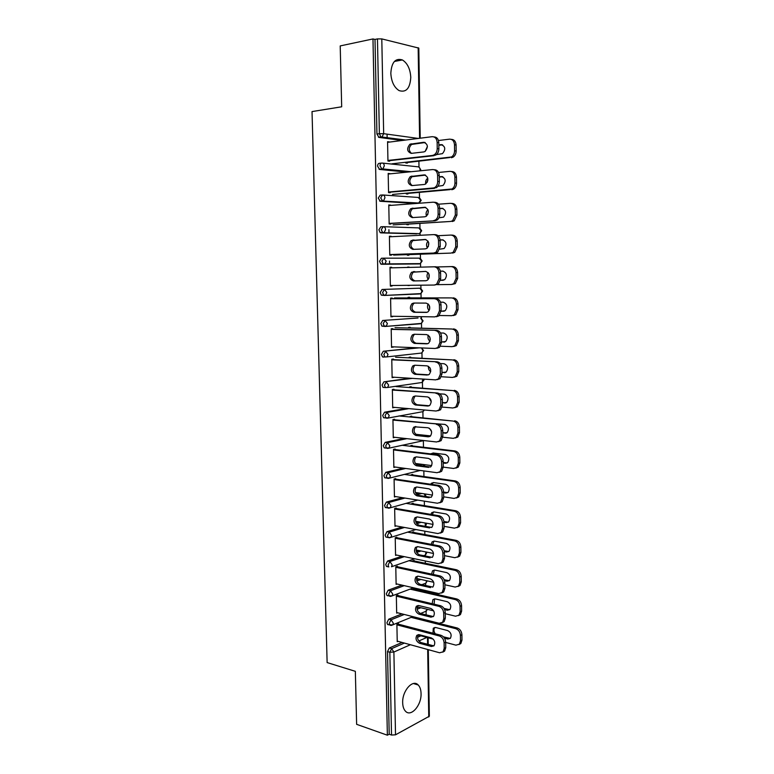 <?xml version="1.0" encoding="UTF-8"?>
<svg xmlns="http://www.w3.org/2000/svg" width="774" height="774" viewBox="0 0 774 774"><rect width="100%" height="100%" fill="white"/><g stroke="black" fill="none" stroke-linecap="round" stroke-linejoin="round"><path stroke-width="1.16" d="M421.056 693.504C420.959 689.702 420.011 686.867 418.212 684.99C412.852 678.808 402.103 690.872 402.673 702.782C402.78 706.517 403.709 709.313 405.45 711.18C410.975 717.527 421.637 705.201 421.056 693.504M410.781 77.39C410.278 68.992 407.482 63.178 402.393 59.946C395.417 57.837 391.557 62.288 390.822 73.278C391.354 81.609 394.101 87.375 399.065 90.587C406.147 92.803 410.056 88.4 410.781 77.39M426.145 614.914L426.087 611.344M425.777 591.81L425.758 590.591M425.671 585.56L425.642 583.373M425.323 563.279L425.284 560.976M425.207 556.003L425.187 555.229M424.858 534.553L424.81 531.167M424.404 505.645L424.326 501.146M423.939 476.552L423.842 470.931M423.465 447.256L423.368 440.716M423.281 435.781L423.272 435.104M423.001 417.776L422.904 411.662M422.527 388.093L422.401 380.286M422.043 358.217L421.965 353.002M421.569 328.137L421.491 323.368M421.414 318.424L421.385 316.682M421.085 297.855L421.017 293.549M420.94 288.576L420.882 285.19M420.592 267.117L420.534 263.528M420.456 258.535L420.388 254.22M420.089 235.277L420.059 233.313M383.527 226.685L418.753 227.895L421.056 230.691L419.76 233.429L421.685 230.758L419.972 228.282L419.895 223.444M419.489 197.805L419.402 192.455M418.995 167.126L418.908 161.263M428.293 649.657L429.347 716.221L395.514 734.816L391.518 735.039L389.206 734.226L387.368 735.203L356.63 724.329L355.343 671.329L327.131 662.583L312.028 111.582L341.682 106.793L340.212 45.918L372.971 38.942L375.003 39.426L376.938 134.037L379.376 133.708L377.46 38.903L375.003 39.426M389.525 261.099L389.593 264.157M388.925 229.694L388.983 232.906M377.46 38.903L381.795 38.903L418.811 48.104L420.224 138.198M387.077 134.144L387.145 137.849M387.368 735.203L372.971 38.942M389.603 160.257L389.622 161.224L387.948 161.04L387.571 141.7L389.254 141.913L387.581 142.126M405.711 162.347L405.721 162.956L407.337 163.13L407.327 162.521M388.664 624.821L387.561 624.521L386.932 622.741L388.742 619.2L401.948 613.869M417.041 607.784L418.55 607.174M389.206 734.226L387.522 651.573L389.322 647.993L402.064 642.439M417.834 635.57L418.608 635.231M402.17 140.481L378.989 137.404L376.938 134.037M397.923 595.042L396.336 595.641L396.675 613.134L397.575 612.766M413.142 589.836L413.132 589.256L414.661 588.675L414.671 589.256M387.658 566.674L386.439 566.413L385.742 564.498L387.561 561.044L401.977 556.167M416.248 551.34L418.705 550.517M396.82 537.214L395.224 537.717L395.562 555.432L396.656 555.074M412.155 532.967L412.145 532.386L413.684 531.902L413.693 532.483M386.652 507.763L385.307 507.531L384.533 505.48L386.371 502.103L402.615 497.682M416.257 493.976L419.46 493.106M395.698 478.622L394.092 479.019L394.43 496.976L395.814 496.598M411.149 475.362L411.139 474.781L412.687 474.394L412.697 474.975M419.334 435.356L420.427 435.346M385.733 448.059L384.175 447.865L383.304 445.66L385.162 442.37L404.531 438.394M394.585 420.253L394.566 419.237L392.94 419.537L393.289 437.736L394.904 437.32M410.133 416.993L410.123 416.412L411.691 416.131L411.7 416.712M385.046 387.542L383.033 387.397L382.066 385.036L383.933 381.834L410.026 378.234M393.424 359.9L393.415 359.059L391.77 359.252L392.128 377.693L393.763 377.199M409.107 357.859L409.098 357.278L410.675 357.095L410.684 357.685M384.959 326.444L381.892 326.125L380.808 323.571L382.695 320.465L418.028 318.017M392.254 298.735L392.244 298.067L390.589 298.145L390.957 316.837L392.592 316.266M408.062 297.942L408.053 297.351L409.639 297.284L409.649 297.864M383.952 258.168L419.247 258.148L421.53 260.973L420.311 263.624L419.334 263.944L381.553 264.263L380.75 264.002L379.531 261.264L381.437 258.245L383.846 258.168L386.178 261.119L384.959 263.866L381.553 264.263M391.073 236.728L389.399 236.205L389.767 255.159L391.421 255.159L391.412 254.501M407.308 254.617L407.327 255.207L408.914 255.207L408.904 254.627M415.909 203.494L380.276 201.269L378.244 198.096L380.16 195.174L382.201 195M389.864 173.869L388.18 173.415L388.558 192.629L390.231 192.745L390.212 191.894M406.244 193.307L406.253 193.916L407.869 194.032L407.859 193.423M407.143 172.128L379.637 169.448L377.586 166.178C377.673 164.32 378.312 163.362 379.512 163.304L381.418 163.091M406.785 224.063L406.795 224.663L408.391 224.721L408.382 224.131M390.473 205.41L388.79 204.917L389.158 223.996L390.831 224.063L390.812 223.299M416.635 233.845L380.914 232.877L380.169 232.635L378.892 229.791L380.798 226.821L382.985 226.685M407.54 267.446L409.127 267.078L407.53 267.117M407.85 285.325L409.436 285.306M391.663 267.843L391.654 267.262L389.999 267.282L390.357 286.099L392.012 286.051L392.002 285.49M418.105 293.723L417.447 293.965M384.494 295.436L381.321 295.165L380.179 292.524L382.066 289.457L419.731 288.199L382.066 289.457M408.585 328.002L408.575 327.412L410.162 327.286L410.172 327.876M392.844 329.424L392.834 328.669L391.189 328.805L391.547 347.371L393.173 346.839M383.43 357.153L382.462 356.862L381.437 354.405L383.314 351.251L416.905 347.758M409.62 387.522L409.61 386.942L411.178 386.71L411.188 387.29M394.005 390.183L393.985 389.254L392.36 389.496L392.708 407.811L394.334 407.366M385.346 417.902L383.604 417.737L382.685 415.454L384.552 412.203L406.534 408.43M410.646 446.269L410.636 445.689L412.194 445.36L412.203 445.94M395.156 450.129L395.137 449.026L393.511 449.375L393.86 467.448L395.456 467.08M418.337 465.426L422.565 464.419L420.224 464.11L416.809 464.932M386.178 478.003L384.746 477.8L383.923 475.671L385.762 472.343L403.331 468.144M411.652 504.261L411.642 503.681L413.19 503.245L413.2 503.826M396.259 508.015L394.653 508.47L395.001 526.301L396.22 525.933M387.145 537.32L385.878 537.069L385.133 535.086L386.961 531.67L402.19 527.026M416.141 522.769L418.976 521.899M412.648 561.498L412.639 560.918L414.167 560.386L414.177 560.957M397.372 566.22L395.785 566.771L396.124 584.38L397.11 584.012M388.161 595.845L387 595.564L386.332 593.716L388.151 590.223L401.909 585.115M416.547 579.687L418.579 578.933M413.635 617.991L414.516 617.042M398.475 623.67L396.898 624.328L397.226 641.694L398.059 641.336M389.864 173.579L388.19 173.744M390.464 205.023L388.8 205.149M391.063 236.244L389.399 236.331M391.654 267.262L389.999 267.311M392.012 286.051L390.357 286.07M409.436 285.5L407.85 285.509M392.602 316.73L390.947 316.701M393.182 347.207L391.538 347.139M393.763 377.47L392.128 377.364M394.343 407.54L392.708 407.395M394.914 437.407L393.279 437.223M411.458 153.349C408.488 150.572 408.537 147.602 411.604 144.438L425.168 142.522M433.953 136.911C436.855 137.017 438.461 138.933 438.8 142.658L438.877 148.792C438.8 151.646 437.765 153.745 435.762 155.09L387.938 160.441M389.612 160.624L434.069 155.671M387.581 142.329L432.144 136.688C435.123 136.698 436.788 138.614 437.146 142.435L437.223 148.579L438.877 148.792M423.784 151.927L411.236 153.378C406.95 151.617 406.514 148.569 409.93 144.225L423.639 142.29C428.003 144.003 428.467 147.079 425.032 151.501L423.784 151.927M432.414 155.468L434.108 154.887C436.11 153.542 437.155 151.433 437.223 148.579M436.439 154.607L442.457 153.649C445.882 149.324 445.427 146.315 441.093 144.622L438.829 144.893M427.412 146.528L425.1 151.462M391.934 163.836L451.465 156.987C453.458 155.661 454.493 153.61 454.57 150.804L454.502 144.786C454.154 141.052 452.5 139.165 449.549 139.156L438.471 140.52M405.711 162.695L449.781 157.548M454.57 150.804L456.157 151.007L456.089 145.009L454.502 144.786M442.583 144.854L438.829 145.299M456.157 151.007C456.07 153.803 455.035 155.864 453.051 157.17L451.368 157.741M451.319 139.368C454.183 139.494 455.77 141.371 456.089 145.009M412.194 185.567C409.088 182.925 409.02 179.974 412 176.714L425.468 175.098M434.127 169.719L434.272 169.729C437.233 169.816 438.897 171.751 439.245 175.543L439.332 181.638C439.264 184.357 438.297 186.37 436.41 187.695L388.548 192.029M390.222 192.155L434.543 188.343M388.2 174.034L432.627 169.564C435.588 169.641 437.252 171.586 437.6 175.388L437.687 181.484L439.332 181.638M424.287 184.473L411.778 185.605C407.559 183.844 407.076 180.826 410.336 176.559L424.142 174.905C428.438 176.617 428.941 179.655 425.671 183.999L424.287 184.473M432.889 188.208L434.765 187.56C436.652 186.234 437.62 184.212 437.687 181.484M412.968 217.562C409.688 215.085 409.504 212.153 412.407 208.757L425.739 207.432M434.146 202.266L434.736 202.304C437.697 202.459 439.342 204.433 439.7 208.206L439.777 214.243C439.729 216.836 438.819 218.781 437.049 220.077L435.007 220.784L389.148 223.405M390.812 223.463L435.007 220.784M388.809 205.536L433.092 202.198C436.052 202.353 437.707 204.326 438.055 208.109L438.142 214.166L439.777 214.243M424.791 216.797L412.31 217.6C408.169 215.84 407.646 212.869 410.752 208.67L424.645 207.287C428.864 209.009 429.406 212.008 426.29 216.275L424.791 216.797M433.363 220.716L435.404 220.01C437.175 218.703 438.094 216.759 438.142 214.166M413.829 249.334C410.307 247.09 409.968 244.168 412.813 240.579L425.932 239.524M434.146 234.619L435.201 234.648C438.142 234.88 439.796 236.873 440.145 240.627L440.222 246.635L437.668 252.237L435.462 253.001L389.748 254.559M391.412 254.569L435.462 253.001M389.409 236.815L433.566 234.609C436.507 234.841 438.161 236.834 438.51 240.598L438.597 246.606L440.222 246.635M425.284 248.889L412.842 249.373C408.769 247.612 408.208 244.671 411.168 240.55L425.139 239.447C429.28 241.169 429.87 244.129 426.909 248.328L425.284 248.889M433.827 252.992L436.033 252.227L438.597 246.606M426.116 280.73L415.019 280.885C411.004 279.124 410.413 276.221 413.229 272.177L425.855 271.393M390.009 267.881L435.665 266.769C438.597 267.069 440.242 269.091 440.59 272.825L440.667 278.785L438.278 284.184L434.456 285.035M440.59 272.825L438.964 272.854L439.042 278.824L436.652 284.232L434.291 285.045L390.348 285.509M425.777 280.759L413.374 280.933C409.369 279.172 408.769 276.26 411.584 272.206L425.632 271.384C429.705 273.116 430.334 276.037 427.519 280.159L425.777 280.759M438.964 272.854C438.606 269.11 436.971 267.088 434.03 266.788M427.084 312.29L415.532 312.174C411.594 310.403 410.965 307.53 413.645 303.553L414.68 303.06M392.254 298.658L436.12 298.667C439.042 299.035 440.677 301.076 441.025 304.792L441.112 310.713L438.868 315.898L436.381 316.76M441.025 304.792L439.409 304.888L439.487 310.819L437.252 316.015L434.756 316.876L390.947 316.247M390.609 298.735L436.12 298.667M426.261 312.406L413.897 312.27C409.959 310.5 409.32 307.626 412 303.64L413.742 303.05L426.116 303.098C430.121 304.83 430.789 307.723 428.109 311.777L426.687 312.377M439.409 304.888C439.061 301.163 437.416 299.112 434.495 298.745M437.91 186.282L443.018 185.489C446.279 181.232 445.785 178.262 441.528 176.578L439.264 176.791M427.78 178.194C425.99 179.52 425.303 181.445 425.729 183.97M392.515 194.458L452.045 188.982C453.922 187.685 454.889 185.702 454.957 183.041L454.889 177.062C454.541 173.337 452.896 171.441 449.955 171.354L438.558 172.467M406.253 193.558L450.187 189.62M454.957 183.041L456.534 183.177L456.466 177.217L454.889 177.062M442.825 176.753L439.274 177.091M427.887 179.945L427.19 182.335M456.534 183.177C456.466 185.847 455.499 187.821 453.632 189.117L451.764 189.746M451.455 171.509L451.542 171.518C454.483 171.596 456.128 173.502 456.466 177.217M438.984 217.813L443.579 217.107C446.685 212.927 446.143 209.986 441.954 208.303L439.7 208.458M427.993 209.744C426.126 211.399 425.632 213.527 426.493 216.139M393.086 224.876L450.584 221.461L452.616 220.774L455.344 215.046L455.276 209.115C454.928 205.41 453.293 203.475 450.362 203.32L438.452 204.201M406.785 224.218L450.584 221.461M455.344 215.046L456.921 215.124L456.844 209.203L455.276 209.115M443.028 208.429L439.7 208.661M428.361 211.215L427.683 214.727M456.921 215.124L454.193 220.842L452.161 221.528M451.406 203.388L451.939 203.427C454.87 203.581 456.505 205.507 456.844 209.203M439.845 249.17L444.121 248.512C447.072 244.4 446.492 241.498 442.38 239.814L440.106 239.921M428.09 241.198C426.31 243.21 426.068 245.455 427.364 247.961M393.656 255.091L450.99 253.088L453.177 252.343L455.731 246.829L455.654 240.937C455.315 237.25 453.68 235.296 450.758 235.073L438.065 235.693M407.317 254.675L450.99 253.088M455.731 246.829L457.299 246.848L457.221 240.975L455.654 240.937M443.154 239.882L440.116 240.027M428.68 242.562L428.332 246.606M457.299 246.848L454.744 252.353L452.558 253.098M451.339 235.093L452.335 235.112C455.257 235.344 456.883 237.289 457.221 240.975M443.27 280.275L440.541 280.314L444.663 279.714C447.469 275.67 446.85 272.806 442.805 271.113L440.387 271.161M428.128 272.574C426.59 274.905 426.648 277.189 428.283 279.414M437.484 284.648L451.377 284.493L453.719 283.7L456.109 278.398L456.041 272.545C455.702 268.878 454.067 266.895 451.155 266.604L452.722 266.585C455.634 266.875 457.26 268.859 457.598 272.516L456.041 272.545M436.923 266.953L451.155 266.604M456.109 278.398L457.666 278.359L457.598 272.516M443.018 271.113L440.387 271.171M428.931 273.89L429.019 278.069M457.666 278.359L455.286 283.642L451.542 284.493M441.093 311.293L445.185 310.693C447.856 306.727 447.198 303.892 443.221 302.189L440.532 302.179M428.167 303.901C427.006 306.436 427.345 308.632 429.193 310.5M439.303 315.521L451.774 315.686L454.251 314.844L456.486 309.745L456.418 303.93C456.079 300.283 454.454 298.28 451.552 297.913L408.062 297.864M394.469 297.942L451.552 297.913M456.486 309.745L458.044 309.648L457.976 303.843L456.418 303.93M429.183 305.198L429.705 309.126M441.103 311.177L444.15 311.206M458.044 309.648L455.809 314.737L453.332 315.579M453.109 297.845C456.012 298.203 457.637 300.206 457.976 303.843M427.848 343.656L416.044 343.23C412.174 341.46 411.507 338.615 414.061 334.716L414.893 334.262M392.844 329.25L436.575 330.334C439.487 330.769 441.122 332.839 441.461 336.535L441.548 342.418L439.448 347.41L436.826 348.3M441.461 336.535L439.855 336.69L439.932 342.582L437.832 347.574L435.211 348.474L391.538 346.771M391.199 329.385L436.575 330.334M426.745 343.83L414.419 343.395C410.539 341.615 409.881 338.77 412.426 334.861L414.264 334.242L426.6 334.591C430.538 336.332 431.234 339.196 428.69 343.172L427.509 343.753M439.855 336.69C439.506 332.984 437.871 330.914 434.949 330.469M441.538 342.05L445.698 341.469C448.233 337.57 447.546 334.765 443.637 333.062L440.512 332.975M428.264 335.142C427.548 337.716 428.128 339.747 430.015 341.237M440.503 346.23L452.161 346.665L454.773 345.784L456.863 340.879L456.795 335.103C456.457 331.475 454.841 329.443 451.939 329.018L408.585 327.837M395.03 327.683L451.939 329.018M456.863 340.879L458.411 340.724L458.343 334.958L456.795 335.103M429.512 336.487L430.296 339.767M441.538 341.837L444.847 341.953M458.411 340.724L456.321 345.62L453.719 346.5M453.496 328.882C456.389 329.308 458.005 331.34 458.343 334.958M428.544 374.8L416.557 374.084C412.745 372.294 412.058 369.488 414.487 365.657L415.174 365.231M393.424 359.639L437.02 361.787C439.932 362.29 441.557 364.38 441.896 368.066L441.983 373.9L440.019 378.699L437.271 379.628M441.896 368.066L440.29 368.279L440.367 374.123L438.413 378.931L435.665 379.86L392.118 377.102M391.789 359.823L437.02 361.787M427.229 375.042L414.941 374.306C411.12 372.517 410.433 369.691 412.861 365.85L414.787 365.212L427.084 365.86C430.963 367.621 431.689 370.456 429.26 374.355L428.312 374.897M440.29 368.279C439.942 364.583 438.316 362.493 435.404 361.98M441.964 372.594L446.201 372.042C448.62 368.211 447.904 365.434 444.053 363.722L440.28 363.528M428.486 366.296C428.196 368.705 428.941 370.485 430.712 371.655M441.432 376.754L452.548 377.431L455.276 376.512L457.241 371.791L457.163 366.063C456.834 362.445 455.218 360.394 452.335 359.9L409.107 357.607M395.591 357.22L452.335 359.9M457.241 371.791L458.779 371.578L458.711 365.86L457.163 366.063M430.005 367.844L430.721 369.924M441.954 372.294L445.466 372.497M458.779 371.578L456.824 376.29L454.096 377.209M453.883 359.707C456.766 360.2 458.372 362.251 458.711 365.86M429.202 405.75L417.07 404.734C413.316 402.925 412.6 400.148 414.912 396.375L415.503 395.988M393.995 389.815L437.465 393.018C440.367 393.589 441.983 395.708 442.331 399.365L442.409 405.16L440.57 409.785L437.891 410.742M442.331 399.365L440.725 399.636L440.812 405.441L438.974 410.065L436.12 411.023L392.699 407.221M392.37 390.057L437.465 393.018M427.703 406.04L415.454 405.005C411.7 403.196 410.975 400.41 413.287 396.636L415.299 395.978L427.567 396.917C431.379 398.697 432.124 401.503 429.822 405.334L427.703 406.04L429.106 405.799M440.725 399.636C440.387 395.969 438.761 393.85 435.859 393.269M442.38 402.935L446.695 402.422C448.997 398.649 448.252 395.901 444.469 394.169L439.622 393.811M428.854 397.323L431.244 401.783M442.177 407.076L452.935 407.985L455.77 407.037L457.608 402.499L457.54 396.81C457.202 393.211 455.596 391.131 452.722 390.58L409.62 387.184M396.143 386.574L452.722 390.58M457.608 402.499L459.146 402.228L459.079 396.549L457.54 396.81M442.37 402.538L446.056 402.838M459.146 402.228L457.308 406.766L454.677 407.714M454.261 390.328C457.134 390.889 458.74 392.96 459.079 396.549M429.831 436.488L417.573 435.162C413.877 433.343 413.132 430.586 415.338 426.89L428.041 427.761C431.786 429.551 432.569 432.337 430.383 436.101L428.177 436.817L415.967 435.491C412.271 433.672 411.526 430.905 413.722 427.2L415.812 426.522M394.576 419.798L437.91 424.026C440.803 424.674 442.418 426.813 442.757 430.46L442.834 436.207L441.112 440.658L438.548 441.654M442.757 430.46L441.161 430.779L441.238 436.546L439.526 440.996L436.565 441.973L393.279 437.136M392.95 420.089L437.91 424.026M441.161 430.779C440.822 427.132 439.206 424.984 436.313 424.346M442.796 433.072L447.188 432.589C449.365 428.893 448.601 426.164 444.876 424.423L431.495 423.407M429.406 428.235L431.592 431.602M415.706 434.291L430.596 435.888M442.786 437.204L453.322 438.336L456.254 437.368L457.976 433.005L457.908 427.345C457.569 423.765 455.973 421.666 453.1 421.046L410.133 416.567M398.949 415.938L453.1 421.046M457.976 433.005L459.504 432.676L459.437 427.035L457.908 427.345M442.786 432.589L446.608 432.985M459.504 432.676L457.792 437.039L455.267 438.026M454.638 420.746C457.502 421.366 459.108 423.465 459.437 427.035M430.441 467.022L418.076 465.397C414.438 463.558 413.674 460.83 415.764 457.192L416.219 456.863M395.146 449.578L438.355 454.831C441.228 455.538 442.844 457.705 443.183 461.333L443.26 467.041L441.644 471.318L439.187 472.343M443.183 461.333L441.596 461.71L441.673 467.438L440.058 471.724L437.01 472.711L393.85 466.857M393.521 449.926L436.759 455.199L438.355 454.831M428.651 467.39L416.47 465.774C412.832 463.936 412.068 461.198 414.158 457.56L416.325 456.873L428.515 458.401C432.202 460.211 433.005 462.958 430.924 466.654L430.247 467.003M441.596 461.71C441.248 458.082 439.642 455.915 436.759 455.199M443.202 463.007L445.398 463.287L447.662 462.562C449.742 458.924 448.949 456.225 445.282 454.464L433.179 453.003L430.799 453.912M430.257 459.185L431.64 461.004M415.377 463.471L431.699 465.6M443.26 467.119L453.699 468.483L456.728 467.496L458.343 463.297L458.276 457.676C457.937 454.115 456.341 451.997 453.487 451.31L455.015 450.952L410.636 445.756M401.977 445.253L453.487 451.31M458.343 463.297L459.862 462.91L459.795 457.308L458.276 457.676M433.043 452.993L431.96 454.057M443.192 462.436L447.159 462.929M459.862 462.91L458.256 467.109L455.838 468.125M455.015 450.952C457.869 451.629 459.466 453.757 459.795 457.308M431.05 497.343L418.57 495.418C414.99 493.57 414.206 490.851 416.199 487.281L416.586 486.981M395.708 479.164L438.79 485.424C441.654 486.188 443.26 488.384 443.608 491.993L443.686 497.663L442.167 501.784L439.816 502.819M443.608 491.993L442.022 492.428L442.099 498.117L440.59 502.239L437.455 503.235L394.421 496.386M394.101 479.561L437.204 485.849L438.79 485.424M429.115 497.75L416.983 495.853C413.393 494.006 412.6 491.287 414.603 487.707L416.828 487.01L428.98 488.82C432.618 490.648 433.44 493.377 431.457 497.014L430.702 497.305M442.022 492.428C441.683 488.82 440.077 486.623 437.204 485.849M443.618 492.738L445.805 493.067L448.127 492.332C450.11 488.762 449.297 486.091 445.689 484.311L433.614 482.57L431.399 483.266L430.673 484.243M415.406 492.477L432.492 495.108M443.666 496.821L454.077 498.417L457.192 497.43L458.701 493.377L458.634 487.804C458.305 484.253 456.718 482.115 453.864 481.36L455.383 480.954L411.207 474.762M404.26 474.394L453.864 481.36M458.701 493.377L460.22 492.941L460.153 487.378L458.634 487.804M433.343 482.55L431.969 484.427M443.608 492.08L447.701 492.67M460.22 492.941L458.711 496.985L456.399 498.021M455.383 480.954C458.237 481.699 459.824 483.837 460.153 487.378M431.64 527.452L419.073 525.246C415.541 523.369 414.729 520.679 416.635 517.167L416.954 516.906M396.269 508.547L439.226 515.803C442.08 516.635 443.686 518.851 444.024 522.44L444.102 528.081L442.68 532.038L440.425 533.092M444.024 522.44L442.447 522.934L442.525 528.584L441.103 532.551L437.891 533.557L394.992 525.71M394.663 509.002L437.639 516.287L439.226 515.803M429.58 527.907L417.476 525.73C413.945 523.863 413.132 521.163 415.038 517.651L417.331 516.945L429.444 519.035C433.024 520.883 433.875 523.592 431.979 527.162L431.166 527.404M442.447 522.934C442.109 519.335 440.503 517.119 437.639 516.287M444.015 522.276L446.201 522.653L448.591 521.918C450.478 518.406 449.646 515.755 446.085 513.955L434.05 511.943L431.776 512.64L430.799 514.381M415.638 521.308L433.082 524.395M444.073 526.33L454.454 528.158L457.647 527.162L459.059 523.263L459.001 517.719C458.663 514.197 457.076 512.03 454.241 511.217L455.76 510.753L411.884 503.613M406.089 503.352L454.241 511.217M459.059 523.263L460.578 522.779L460.511 517.245L459.001 517.719M433.653 511.904L432.211 514.623M443.957 521.521L448.223 522.218M460.578 522.779L459.156 526.668L456.95 527.713M455.76 510.753C458.595 511.566 460.182 513.723 460.511 517.245M432.221 557.367L419.556 554.861C416.083 552.975 415.251 550.304 417.07 546.85L417.331 546.628M396.83 537.746L439.651 545.98C442.505 546.87 444.102 549.105 444.44 552.684L444.518 558.277L443.183 562.098L441.025 563.162M444.44 552.684L442.873 553.236L442.951 558.838L441.615 562.669L438.326 563.666L395.553 554.842M395.233 538.249L438.084 546.512L439.651 545.98M430.044 557.861L417.979 555.413C414.496 553.516 413.664 550.836 415.483 547.382L417.834 546.676L429.909 549.047C433.44 550.924 434.301 553.604 432.502 557.116L431.621 557.309M442.873 553.236C442.534 549.656 440.938 547.411 438.084 546.512M444.344 551.601L446.598 552.046L449.046 551.301C450.845 547.847 449.984 545.215 446.482 543.396L434.485 541.123L432.153 541.829L431.108 544.335M416.025 549.975L433.479 553.458M444.479 555.645L454.822 557.706L458.092 556.709L459.417 552.946L459.359 547.441C459.03 543.938 457.444 541.742 454.609 540.871L456.128 540.358L412.532 532.27M407.617 532.125L454.609 540.871M459.417 552.946L460.927 552.404L460.869 546.918L459.359 547.441M433.962 541.074L432.647 544.625M444.15 550.74L448.746 551.562M460.927 552.404L459.601 556.158L457.482 557.212M456.128 540.358C458.953 541.229 460.54 543.406 460.869 546.918M432.792 587.069L420.05 584.293C416.625 582.377 415.773 579.726 417.505 576.33L417.708 576.146M397.381 566.742L440.077 575.943C442.922 576.901 444.518 579.165 444.857 582.716L444.934 588.279L443.676 591.955L441.615 593.019M444.857 582.716L443.289 583.325L443.367 588.888L442.109 592.584L438.761 593.571L396.114 583.789M395.795 567.294L438.51 576.533L440.077 575.943M430.499 587.611L418.473 584.883C415.038 582.967 414.196 580.316 415.928 576.911L418.328 576.214L430.363 578.855C433.846 580.752 434.727 583.422 433.005 586.866L432.076 587.002M443.289 583.325C442.951 579.765 441.364 577.501 438.51 576.533M444.547 580.703L446.995 581.235L449.491 580.5C451.203 577.104 450.333 574.492 446.879 572.644L434.92 570.109L432.531 570.815L431.573 574.115M416.557 578.488L433.682 582.28M444.886 584.767L455.189 587.05L458.527 586.053L459.775 582.435L459.708 576.969C459.388 573.476 457.811 571.26 454.986 570.332L456.486 569.761L413.132 560.744M408.933 560.715L454.986 570.332M459.775 582.435L461.275 581.845L461.217 576.388L459.708 576.969M434.272 570.051L433.266 574.472M444.189 579.716L449.259 580.713M461.275 581.845L460.027 585.463L458.005 586.508M456.486 569.761C459.311 570.69 460.888 572.895 461.217 576.388M433.353 616.578L420.534 613.521C417.157 611.586 416.286 608.954 417.95 605.616L418.086 605.471M397.933 595.554L440.503 605.713C443.347 606.729 444.924 609.012 445.263 612.544L445.34 618.068L444.16 621.619L442.186 622.683M445.263 612.544L443.705 613.211L443.783 618.736L442.602 622.296L439.187 623.273L396.665 612.544M396.346 596.164L438.945 606.352L440.503 605.713M430.954 617.159L418.966 614.169C415.58 612.224 414.719 609.583 416.373 606.245L418.821 605.549L430.818 608.461C434.253 610.376 435.152 613.037 433.508 616.423L430.954 617.159L432.521 616.501M443.705 613.211C443.367 609.66 441.78 607.377 438.945 606.352M444.605 609.564L447.391 610.241L449.926 609.506C451.561 606.168 450.681 603.565 447.275 601.708L435.346 598.912L432.918 599.608L432.182 603.72M417.234 606.855L433.663 610.86M445.282 613.695L455.557 616.201L458.953 615.214L460.133 611.721L460.066 606.294C459.737 602.811 458.169 600.585 455.354 599.589L456.853 598.97L413.713 589.033M410.094 589.13L455.354 599.589M460.133 611.721L461.623 611.073L461.565 605.655L460.066 606.294M434.591 598.834L434.098 604.184M444.005 608.432L449.752 609.68M461.623 611.073L460.453 614.566L458.518 615.62M456.853 598.97C459.669 599.956 461.236 602.191 461.565 605.655M433.904 645.893L421.017 642.555C417.679 640.601 416.799 637.979 418.386 634.699L418.473 634.603M398.484 624.183L440.928 635.28C443.754 636.354 445.34 638.656 445.669 642.178L445.747 647.664L444.634 651.089L442.747 652.153M445.669 642.178L444.121 642.884L444.199 648.38L443.086 651.814L439.622 652.782L397.217 641.104M396.907 624.831L439.371 635.976L440.928 635.28M431.408 646.503L419.45 643.252C416.112 641.288 415.232 638.666 416.818 635.377L419.305 634.699L431.273 637.873C434.659 639.817 435.569 642.449 434.001 645.787L431.408 646.503L432.966 645.797M444.121 642.884C443.783 639.363 442.206 637.06 439.371 635.976M444.499 638.182L447.778 639.043L450.362 638.327C451.919 635.038 451.019 632.455 447.662 630.568L435.772 627.521L433.295 628.207L432.966 633.19M418.086 635.086L433.247 639.121M445.679 642.43L455.925 645.158L459.369 644.191L460.482 640.814L460.414 635.415C460.095 631.961 458.527 629.707 455.712 628.662L457.211 627.985L414.274 617.149M411.149 617.362L455.712 628.662M460.482 640.814L461.972 640.117L461.914 634.738L460.414 635.415M434.92 627.433L434.804 627.55C433.508 629.388 433.672 631.468 435.269 633.8M443.463 636.838L450.236 638.453M461.972 640.117L460.859 643.494L459.011 644.539M457.211 627.985C460.017 629.03 461.585 631.284 461.914 634.738M381.795 38.903L383.662 133.679L418.299 138.44M419.595 138.275L418.154 47.707M378.438 137.211L380.876 136.892L379.376 133.708L383.662 133.679L382.104 136.853L378.989 137.404M428.757 716.985L427.683 649.492M427.606 644.345L427.5 637.592M426.89 637.428L418.821 640.998M410.394 644.732L393.889 652.037L395.514 734.816M391.518 735.039L389.844 652.24L387.522 651.573M389.322 647.993L391.644 648.651L393.889 652.037L389.844 652.24L391.644 648.651L404.376 643.078M404.599 140.171L380.876 136.892L405.799 140.026M382.666 163.111L417.776 166.787C419.15 166.826 419.914 167.735 420.089 169.516L419.876 170.841M379.018 169.235L382.83 168.935L384.301 165.868C384.117 164.011 383.333 163.072 381.95 163.033C380.75 163.091 380.111 164.059 380.024 165.917L382.066 169.196L379.637 169.448M409.552 171.886L382.83 168.935L411.178 171.722M383.101 195L418.27 197.447L420.572 200.205L418.521 203.301M418.308 203.31L380.276 201.269M416.46 233.854L380.914 232.877M420.147 263.624L383.159 263.934L420.311 263.624L422.159 260.993L420.369 258.497M419.895 288.209L422.014 291.063L420.863 293.607L419.818 293.956L384.726 295.426M382.695 320.465L417.834 318.017M420.727 318.133L422.488 320.949L421.404 323.406L420.301 323.764L385.549 326.425M383.314 351.251L419.266 347.855M383.933 381.834L412.397 378.38M384.552 412.203L386.923 412.426L408.895 408.633M385.162 442.37L387.532 442.651L406.892 438.655M421.675 435.607L419.75 435.269M385.762 472.343L388.132 472.672L405.682 468.464M386.371 502.103L388.722 502.5L404.957 498.059M417.06 494.75L421.791 493.464M386.961 531.67L389.312 532.115L404.531 527.452M416.731 523.717L421.308 522.315M389.545 537.756L388.229 537.524L390.88 537.359L389.428 537.795M387.561 561.044L389.903 561.547L404.309 556.651M416.693 552.442L421.027 550.972M388.151 590.223L390.493 590.775L404.241 585.647M416.828 580.964L420.892 579.445M388.742 619.2L391.063 619.81L404.27 614.459M417.099 609.264L420.863 607.735M417.505 637.331L420.911 635.841M379.589 201.047L383.546 200.795L384.93 197.834C384.755 195.996 383.972 195.038 382.579 194.971L380.673 197.892L382.704 201.085L419.198 203.04L421.211 200.331L419.556 197.863M380.169 232.635L384.252 232.442L385.558 229.588C385.375 227.75 384.601 226.782 383.217 226.676L381.311 229.655L382.588 232.5L383.333 232.751L419.334 233.632M380.75 264.002L383.159 263.934L381.95 261.196L383.846 258.168M381.321 295.165L385.646 295.078L386.797 292.427L384.475 289.447L382.579 292.514L383.73 295.165L384.591 295.436L420.863 293.607L422.633 291.024L420.766 288.508M420.611 293.627L419.818 293.956M381.892 326.125L386.332 326.077L387.406 323.522L385.094 320.504L383.207 323.619L384.291 326.173L385.21 326.454L421.404 323.406L423.107 320.862L421.143 318.327M421.056 323.435L420.301 323.764M382.462 356.862L384.862 356.978L383.836 354.521L385.704 351.357L388.016 354.415L387 356.872L421.936 353.012L422.952 350.641L421.511 347.942M384.862 356.978L387 356.872L384.862 356.978M423.572 350.506L421.501 353.06M383.033 387.397L385.423 387.571L384.455 385.2L386.323 381.988L388.625 385.084L387.668 387.464L422.469 382.424L423.243 379.067M385.423 387.571L387.668 387.464L385.423 387.571M423.881 379.115L424.036 379.937L421.927 382.501M383.604 417.737L388.325 417.844L389.225 415.551L386.923 412.426L385.065 415.677L385.984 417.97L387.039 418.25L422.333 411.768M423.852 409.949L422.991 411.642L424.394 409.997M384.175 447.865L388.974 448.02L389.815 445.814L387.532 442.651L385.675 445.95L386.545 448.156L387.648 448.436L422.72 440.851M425.265 466.345L423.33 464.516M422.575 464.41L424.568 466.248M384.746 477.8L389.622 478.003L390.415 475.865L388.132 472.672L386.284 476.01L387.106 478.139L388.248 478.429L420.301 470.447M425.255 496.463L424.326 493.851M385.307 507.531L390.251 507.783L390.996 505.722L388.722 502.5L386.894 505.877L387.668 507.928L388.838 508.208L417.728 500.091M425.284 526.359L425.226 523.001M415.899 529.532L390.88 537.359L391.586 535.376L389.312 532.115L387.484 535.54L388.229 537.524L385.878 537.069M423.523 555.664L425.497 554.987L425.942 551.949M414.574 558.77L391.499 566.752L392.166 564.836L389.903 561.547L388.084 565.01L388.78 566.926L386.439 566.413M426.764 552.694L425.497 554.987L424.191 555.442M421.82 584.689L425.981 583.112L426.542 580.703M387 595.564L392.118 595.941L392.747 594.093L390.493 590.775L388.674 594.277L389.332 596.125L390.541 596.396M413.606 587.805L390.686 596.396M427.209 580.848L425.981 583.112L424.752 583.577M420.505 613.511L426.464 611.063L427.045 609.244M387.561 624.521L392.728 624.947L393.318 623.167L391.063 619.81L389.264 623.351L389.893 625.14L391.044 625.421M412.91 616.636L391.383 625.411M427.596 609.38L425.303 611.537M438.8 142.658L437.146 142.435M411.071 143.829L412.745 144.051M423.639 142.29L425.052 142.474M442.496 144.815L441.093 144.622M439.245 175.543L437.6 175.388M411.613 176.124L413.277 176.278M424.142 174.905L425.216 175.011M439.7 208.206L438.055 208.109M412.155 208.187L413.809 208.283M424.645 207.287L425.371 207.335M440.145 240.627L438.51 240.598M412.687 240.027L414.342 240.066M439.042 278.824L440.667 278.785M413.374 280.933L415.019 280.885M413.219 271.655L414.864 271.626M439.487 310.819L441.112 310.713M413.897 312.27L415.532 312.174M442.593 176.675L441.528 176.578M442.68 208.351L441.954 208.303M439.932 342.582L441.548 342.418M414.419 343.395L416.044 343.23M444.518 342.05L443.763 342.127M440.367 374.123L441.983 373.9M414.941 374.306L416.557 374.084M445.263 372.575L444.179 372.72M440.812 405.441L442.409 405.16M415.454 405.005L417.07 404.734M445.979 402.877L444.586 403.119M441.238 436.546L442.834 436.207M415.967 435.491L417.573 435.162M428.177 436.817L429.783 436.488M446.54 432.976L445.002 433.305M441.673 467.438L443.26 467.041M416.47 465.774L418.076 465.397M446.937 462.91L445.398 463.287M442.099 498.117L443.686 497.663M416.983 495.853L418.57 495.418M447.333 492.641L445.805 493.067M442.525 528.584L444.102 528.081M417.476 525.73L419.073 525.246M447.73 522.169L446.201 522.653M442.951 558.838L444.518 558.277M417.979 555.413L419.556 554.861M448.117 551.514L446.598 552.046M443.367 588.888L444.934 588.279M418.473 584.883L420.05 584.293M448.504 580.655L446.995 581.235M443.783 618.736L445.34 618.068M418.966 614.169L420.534 613.521M448.891 609.602L447.391 610.241M444.199 648.38L445.747 647.664M419.45 643.252L421.017 642.555M449.278 638.366L447.778 639.043M413.422 683.529L418.212 684.99M394.372 61.475L402.393 59.946M428.109 637.757L428.216 644.51M420.727 169.67L419.14 167.242M420.524 170.783L420.727 169.69M423.572 350.496L421.52 347.952M425.864 495.815L425.013 493.957M425.787 496.54L425.864 495.853M426.319 524.327L425.99 523.137M425.419 526.378L426.319 524.366M426.764 552.646L426.687 552.104M434.108 154.887L435.762 155.09M409.93 144.225L411.604 144.438M451.465 156.987L453.051 157.17M434.765 187.56L436.41 187.695M410.336 176.559L412 176.714M435.404 220.01L437.049 220.077M410.752 208.67L412.407 208.757M436.033 252.227L437.668 252.237M411.168 240.55L412.813 240.579M436.652 284.232L438.278 284.184M411.584 272.206L413.229 272.177M437.252 316.015L438.868 315.898M412 303.64L413.645 303.553M452.045 188.982L453.632 189.117M452.616 220.774L454.193 220.842M453.177 252.343L454.744 252.353M453.719 283.7L455.286 283.642M454.251 314.844L455.809 314.737M437.832 347.574L439.448 347.41M412.426 334.861L414.061 334.716M454.773 345.784L456.321 345.62M438.413 378.931L440.019 378.699M412.861 365.85L414.487 365.657M455.276 376.512L456.824 376.29M438.974 410.065L440.57 409.785M413.287 396.636L414.912 396.375M455.77 407.037L457.308 406.766M439.526 440.996L441.112 440.658M413.722 427.2L415.338 426.89M456.254 437.368L457.792 437.039M440.058 471.724L441.644 471.318M414.158 457.56L415.764 457.192M456.728 467.496L458.256 467.109M432.569 453.332L431.021 453.69M440.59 502.239L442.167 501.784M414.603 487.707L416.199 487.281M457.192 497.43L458.711 496.985M432.937 482.86L431.399 483.266M441.103 532.551L442.68 532.038M415.038 517.651L416.635 517.167M457.647 527.162L459.156 526.668M433.305 512.185L431.776 512.64M441.615 562.669L443.183 562.098M415.483 547.382L417.07 546.85M458.092 556.709L459.601 556.158M433.682 541.316L432.153 541.829M442.109 592.584L443.676 591.955M415.928 576.911L417.505 576.33M458.527 586.053L460.027 585.463M434.05 570.254L432.531 570.815M442.602 622.296L444.16 621.619M416.373 606.245L417.95 605.616M458.953 615.214L460.453 614.566M434.427 598.999L432.918 599.608M443.086 651.814L444.634 651.089M416.818 635.377L418.386 634.699M459.369 644.191L460.859 643.494M434.804 627.55L433.295 628.207"/></g></svg>
